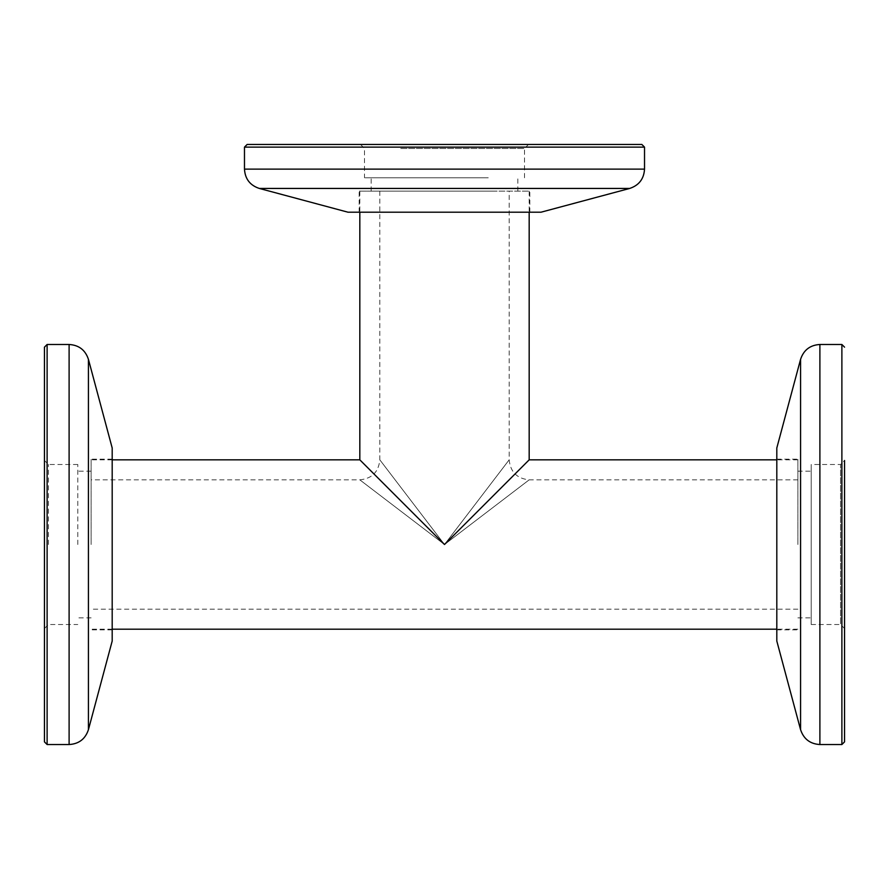<?xml version="1.0" encoding="UTF-8"?>
<svg xmlns="http://www.w3.org/2000/svg" width="889" height="889" viewBox="0 0 889 889"><rect width="100%" height="100%" fill="white"/><g stroke="black" fill="none" stroke-linecap="round" stroke-linejoin="round"><path stroke-width="0.67" stroke-dasharray="4.45 3.33" d="M844.55 741.871L844.55 460.502L844.55 628.523L844.55 460.502L840.55 464.503L840.55 624.523L840.55 464.503L811.213 464.503L811.213 624.523L811.213 464.503M797.878 544.513L797.878 459.168L797.878 544.513M776.808 448L776.808 641.025M776.808 544.513L776.808 459.168L776.808 544.513M44.45 347.154L44.45 741.871M48.451 544.513L48.451 464.503L48.451 544.513M91.123 544.513L91.123 459.168L91.123 544.513M112.192 641.025L112.192 448M77.788 544.513L77.788 464.503L77.788 544.513M112.192 544.513L112.192 629.856L112.192 544.513M44.45 544.513L44.45 628.523L44.45 544.513M641.858 144.463L247.142 144.463M490.45 144.463L360.49 144.463L490.45 144.463M400.739 148.463L524.51 148.463L400.739 148.463M491.184 191.135L359.156 191.135L491.184 191.135M491.184 212.204L359.156 212.204L491.184 212.204M347.988 212.204L541.012 212.204M488.261 177.8L364.49 177.8L488.261 177.8M484.616 177.8L371.158 177.8L484.616 177.8M484.616 191.135L371.158 191.135L484.616 191.135M515.031 473.981L444.5 544.513L379.825 459.835L444.5 544.513L379.825 459.835L444.5 544.513L529.177 479.838L444.5 544.513L529.177 479.838L444.5 544.513L373.969 473.981M444.5 191.135L529.177 191.135L444.5 191.135M444.5 544.513L359.823 479.838L444.5 544.513L359.823 479.838L444.5 544.513L509.175 459.835L444.5 544.513M841.883 344.488L841.883 744.538M800.578 359.312L800.578 729.713M819.891 744.538L819.891 344.488M47.117 744.538L47.117 344.488M88.422 729.713L88.422 359.312M69.109 344.488L69.109 744.538M244.475 147.13L644.525 147.13M259.299 188.435L629.701 188.435M644.525 169.121L244.475 169.121M811.213 624.523L840.55 624.523L844.55 628.523M776.808 629.856L797.878 629.856M797.878 617.855L811.213 617.855M797.878 471.17L811.213 471.17M776.808 459.168L797.878 459.168M77.788 464.503L48.451 464.503L44.45 460.502M112.192 459.168L91.123 459.168M91.123 471.17L77.788 471.17M91.123 617.855L77.788 617.855M44.45 628.523L48.451 624.523L77.788 624.523M112.192 629.856L91.123 629.856M524.51 177.8L524.51 148.463L528.511 144.463M529.844 212.204L529.844 191.135M517.843 191.135L517.843 177.8M371.158 191.135L371.158 177.8M360.49 144.463L364.49 148.463L364.49 177.8M359.156 212.204L359.156 191.135M379.825 191.135L379.825 459.835C378.625 471.97 371.958 478.638 359.823 479.838L91.123 479.838M797.878 609.187L91.123 609.187M797.878 479.838L529.177 479.838C517.042 478.638 510.375 471.97 509.175 459.835L509.175 191.135M529.177 191.135L529.177 212.204M797.878 459.835L776.808 459.835M112.192 459.835L91.123 459.835M797.878 629.19L776.808 629.19M112.192 629.19L91.123 629.19M359.823 191.135L359.823 212.204"/><path stroke-width="1.33" d="M844.55 460.502L844.55 741.871L841.883 744.538L841.883 344.488L844.55 347.154M800.578 359.312L800.578 729.713L776.808 641.025L776.808 448L800.578 359.312C803.678 350.022 810.112 345.076 819.891 344.488L819.891 744.538L841.883 744.538M44.45 741.871L44.45 347.154L47.117 344.488L47.117 744.538L44.45 741.871M88.422 729.713L88.422 359.312L112.192 448L112.192 641.025L88.422 729.713C85.322 739.003 78.888 743.949 69.109 744.538L69.109 344.488L47.117 344.488M247.142 144.463L641.858 144.463L644.525 147.13L244.475 147.13L247.142 144.463M259.299 188.435L629.701 188.435L541.012 212.204L347.988 212.204L259.299 188.435C250.009 185.334 245.064 178.9 244.475 169.121L644.525 169.121L644.525 147.13M444.5 544.513L529.177 459.835L444.5 544.513L359.823 459.835L444.5 544.513M529.177 212.204L529.177 459.835L515.031 473.981M373.969 473.981L359.823 459.835L112.192 459.835M841.883 344.488L819.891 344.488M800.578 729.713C803.678 739.003 810.112 743.949 819.891 744.538M47.117 744.538L69.109 744.538M88.422 359.312C85.322 350.022 78.888 345.076 69.109 344.488M244.475 147.13L244.475 169.121M629.701 188.435C638.991 185.334 643.936 178.9 644.525 169.121M776.808 459.835L529.177 459.835M776.808 629.19L112.192 629.19M359.823 212.204L359.823 459.835"/></g></svg>
